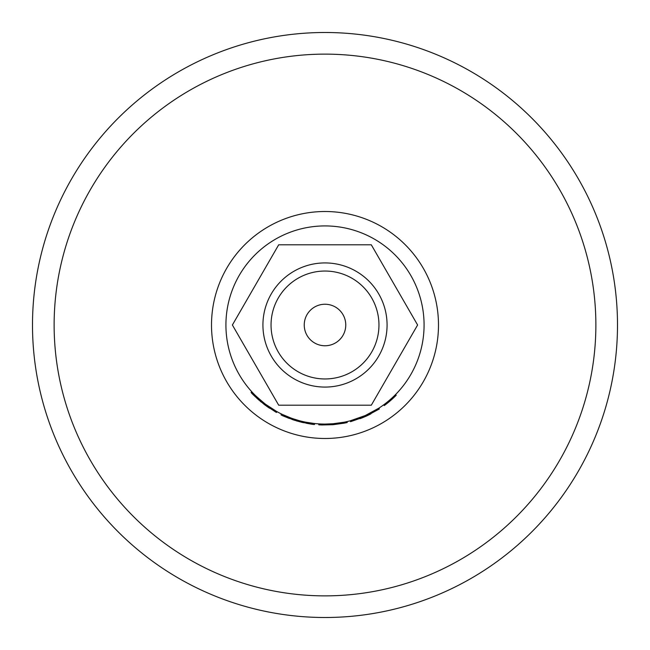 <?xml version="1.0" encoding="UTF-8"?>
<svg xmlns="http://www.w3.org/2000/svg" width="650" height="650" viewBox="0 0 650 650"><rect width="100%" height="100%" fill="white"/><g stroke="black" fill="none" stroke-linecap="round" stroke-linejoin="round"><path stroke-width="0.97" d="M325 32.5A292.5 292.5 0 0 0 32.5 325A292.5 292.5 0 0 0 325 617.5A292.5 292.5 0 0 0 617.5 325A292.5 292.5 0 0 0 325 32.5A292.5 292.5 0 0 1 617.5 325A292.5 292.5 0 0 1 325 617.5M318.833 423.881L318.776 424.824A100.019 100.019 0 0 0 321.977 424.97L333.084 424.686L333.003 423.751L343.907 422.248L344.086 423.174A100.019 100.019 0 0 0 347.222 422.516L347.011 421.598M365.454 415.439L378.836 408.168L379.348 408.964L365.844 416.301L365.454 415.439M360.027 418.681L360.027 418.681A100.019 100.019 0 0 0 365.446 416.471L350.545 421.696L350.301 420.786L365.072 415.61L365.446 416.471A100.019 100.019 0 0 0 365.844 416.301A100.019 100.019 0 0 0 370.914 413.855L370.914 413.855M325 424.076A99.076 99.076 0 0 0 424.076 325A99.076 99.076 0 0 0 325 225.924A99.076 99.076 0 0 0 225.924 325A99.076 99.076 0 0 0 325 424.076L333.003 423.751M292.207 418.486L298.683 420.509M298.984 420.599L300.706 421.046M305.784 422.191L314.332 423.499M281.539 414.034L282.409 414.448M282.547 414.521L291.208 418.129M253.866 393.957L255.466 395.574M256.076 396.167L257.27 397.312M260.033 399.799L262.592 401.944M263.526 402.691L264.509 403.463M263.989 404.251L264.298 404.495C255.962 397.442 251.558 393.404 251.095 392.389L251.794 391.755C252.249 392.762 256.612 396.76 264.875 403.739L264.997 403.837M265.631 404.316L266.923 405.259M269.937 407.363L273.731 409.776M265.688 404.357L276.372 411.32M275.925 412.149L264.298 404.495L264.875 403.739L265.281 404.048M253.955 395.395L255.336 396.768M256.596 397.963L259.139 400.27M260.081 401.082L261.227 402.049M264.493 404.641L265.891 405.681M266.386 406.039L269.514 408.216M275.048 411.645L275.803 412.076M276.461 412.449L276.916 411.621M281.426 413.977L281.011 414.822C281.702 415.529 287.072 417.601 297.131 421.054C307.686 423.564 313.479 424.694 314.519 424.466L314.616 423.524M297.131 421.054L297.399 420.152M298.74 421.509L299.812 421.793M300.649 422.004L303.558 422.695M306.361 423.264L308.815 423.694M309.246 423.767L310.416 423.946M284.781 416.577L285.829 417.024M286.081 417.129L287.568 417.747M287.861 417.869L289.372 418.454M291.956 419.396L293.759 420.014M294.036 420.103L294.751 420.331M296.294 420.81L297.229 421.086M285.415 415.821L286.845 416.431M287.592 416.739L288.08 416.934M288.429 417.073L292.484 418.584M295.799 419.673L296.571 419.908M297.489 420.176L298.35 420.42M299.439 420.721L300.682 421.038M303.794 421.777L304.785 421.988M305.248 422.086L306.621 422.354M306.971 422.419L308.279 422.654M321.977 424.97L322.01 424.027M333.084 424.686L344.086 423.174M383.711 404.804L384.272 405.559A100.019 100.019 0 0 0 386.652 403.756L386.076 403.008M386.652 403.756A100.019 100.019 0 0 0 396.216 395.224L395.549 394.558M378.958 325A53.958 53.958 0 0 0 325 271.042A53.958 53.958 0 0 0 271.042 325A53.958 53.958 0 0 0 325 378.958A53.958 53.958 0 0 0 378.958 325M262.925 325A62.075 62.075 0 0 1 325 262.925A62.075 62.075 0 0 1 387.075 325A62.075 62.075 0 0 1 325 387.075A62.075 62.075 0 0 1 262.925 325M304.241 325A20.759 20.759 0 0 0 325 345.759A20.759 20.759 0 0 0 345.759 325A20.759 20.759 0 0 0 325 304.241A20.759 20.759 0 0 0 304.241 325M371.304 405.202L417.609 325L371.304 244.798L278.696 244.798L232.391 325L278.696 405.202L371.304 405.202M325 595.871A270.871 270.871 0 0 0 595.871 325A270.871 270.871 0 0 0 325 54.129A270.871 270.871 0 0 0 54.129 325A270.871 270.871 0 0 0 325 595.871M325 438.49A113.49 113.49 0 0 0 438.49 325A113.49 113.49 0 0 0 325 211.51A113.49 113.49 0 0 0 211.51 325A113.49 113.49 0 0 0 325 438.49"/></g></svg>
